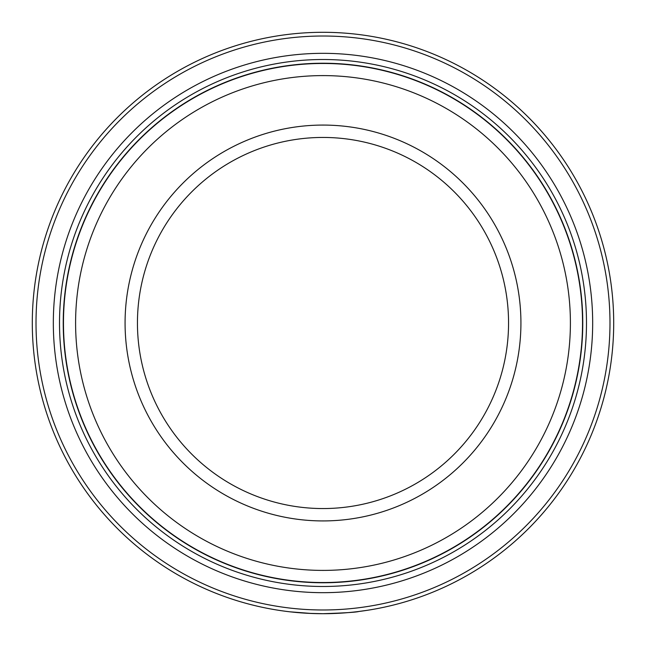 <?xml version="1.0" encoding="UTF-8"?>
<svg xmlns="http://www.w3.org/2000/svg" width="646" height="646" viewBox="0 0 646 646"><rect width="100%" height="100%" fill="white"/><g stroke="black" fill="none" stroke-linecap="round" stroke-linejoin="round"><path stroke-width="0.97" d="M308.998 613.361L323 613.7A290.7 290.7 0 0 1 32.3 323A290.7 290.7 0 0 1 323 32.3A290.7 290.7 0 0 1 613.7 323A290.7 290.7 0 0 1 323 613.7C344.625 612.973 356.552 612.238 358.796 611.487L355.76 611.851M353.467 612.101L351.569 612.295M285.895 611.326L281.446 610.712M323 609.986A286.986 286.986 0 0 0 609.986 323A286.986 286.986 0 0 0 323 36.014A286.986 286.986 0 0 0 36.014 323A286.986 286.986 0 0 0 323 609.986M323 63.469A259.53 259.53 0 0 1 582.53 323A259.53 259.53 0 0 1 323 582.53A259.53 259.53 0 0 1 63.469 323A259.53 259.53 0 0 1 323 63.469M323 570.402A247.402 247.402 0 0 0 570.402 323A247.402 247.402 0 0 0 323 75.598A247.402 247.402 0 0 0 75.598 323A247.402 247.402 0 0 0 323 570.402M323 520.926A197.926 197.926 0 0 1 125.074 323A197.926 197.926 0 0 1 323 125.074A197.926 197.926 0 0 1 520.926 323A197.926 197.926 0 0 1 323 520.926M323 137.445A185.555 185.555 0 0 0 137.445 323A185.555 185.555 0 0 0 323 508.555A185.555 185.555 0 0 0 508.555 323A185.555 185.555 0 0 0 323 137.445M354.501 611.988L353.822 612.061M353.168 612.133L350.479 612.4M336.372 613.393L328.717 613.643M357.69 611.625L367.388 610.292M323 592.673A269.673 269.673 0 0 1 53.327 323A269.673 269.673 0 0 1 323 53.327A269.673 269.673 0 0 1 592.673 323A269.673 269.673 0 0 1 323 592.673M323 586.487A263.487 263.487 0 0 1 59.513 323A263.487 263.487 0 0 1 323 59.513A263.487 263.487 0 0 1 586.487 323A263.487 263.487 0 0 1 323 586.487M323 63.227A259.773 259.773 0 0 1 582.773 323A259.773 259.773 0 0 1 323 582.773A259.773 259.773 0 0 1 63.227 323A259.773 259.773 0 0 1 323 63.227M311.525 613.474L290.038 611.827"/></g></svg>

